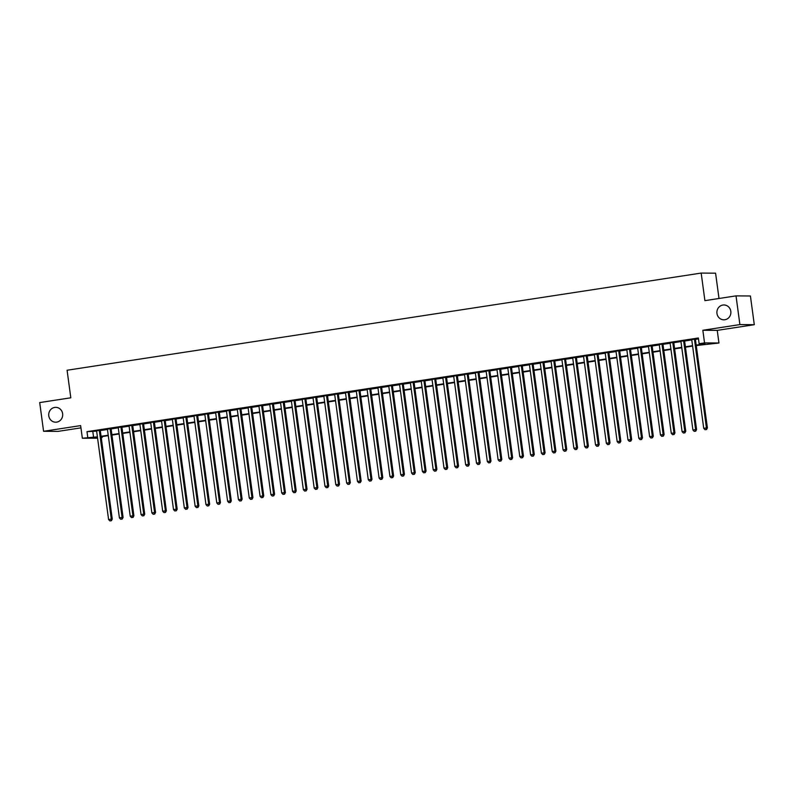 <?xml version="1.0" encoding="UTF-8"?>
<svg xmlns="http://www.w3.org/2000/svg" width="794" height="794" viewBox="0 0 794 794"><rect width="100%" height="100%" fill="white"/><g stroke="black" fill="none" stroke-linecap="round" stroke-linejoin="round"><path stroke-width="1.19" d="M62.637 413.714A7.424 6.997 90.4 0 1 55.659 422.2A7.424 6.997 90.4 0 1 48.781 415.838A7.424 6.997 90.4 0 1 55.759 407.352A7.424 6.997 90.4 0 1 62.637 413.714M730.817 311.327A7.424 6.997 90.4 0 1 723.84 319.813A7.424 6.997 90.4 0 1 716.962 313.451A7.424 6.997 90.4 0 1 723.939 304.965A7.424 6.997 90.4 0 1 730.817 311.327M102.039 436.601L102.168 437.514L101.255 437.653M97.593 438.219L82.348 438.238L97.414 436.869M719.007 298.484L715.583 273.186L701.181 273.076L67.083 370.242L70.805 397.804L39.7 402.578L43.581 431.291L57.982 431.39L80.948 427.867M701.181 273.076L704.903 300.648L736.018 295.874L750.419 295.983L754.3 324.696L739.899 324.587L702.839 330.264L704.546 342.899L718.947 343.008L696.269 345.539M702.839 330.264L717.24 330.373L754.3 324.696M717.24 330.373L718.947 343.008M736.018 295.874L739.899 324.587M100.252 430.249L96.59 430.805M111.071 428.591L107.408 429.147M121.889 426.934L118.237 427.49M132.707 425.276L129.055 425.832M143.535 423.609L139.873 424.175M154.354 421.951L150.691 422.517M165.172 420.294L161.519 420.86M175.99 418.637L172.338 419.202M186.818 416.979L183.156 417.545M197.637 415.322L193.974 415.887M208.455 413.664L204.802 414.23M219.273 412.007L215.621 412.572M230.101 410.349L226.439 410.905M240.919 408.692L237.257 409.247M251.738 407.034L248.085 407.59M262.556 405.377L258.904 405.933M273.384 403.719L269.722 404.275M284.202 402.062L280.54 402.618M295.021 400.404L291.368 400.96M305.839 398.747L302.186 399.303M316.667 397.079L313.005 397.645M327.485 395.422L323.823 395.988M338.304 393.764L334.651 394.33M349.122 392.107L345.469 392.673M359.95 390.45L356.288 391.015M370.768 388.792L367.106 389.358M381.586 387.135L377.934 387.7M392.405 385.477L388.752 386.043M403.233 383.82L399.571 384.375M414.051 382.162L410.389 382.718M424.869 380.505L421.217 381.06M435.688 378.847L432.035 379.403M446.516 377.19L442.853 377.746M457.334 375.532L453.672 376.088M468.152 373.875L464.5 374.431M478.971 372.217L475.318 372.773M489.799 370.56L486.136 371.116M500.617 368.892L496.955 369.458M511.435 367.235L507.783 367.801M522.254 365.577L518.601 366.143M533.082 363.92L529.419 364.486M543.9 362.263L540.238 362.828M554.718 360.605L551.066 361.171M565.536 358.948L561.884 359.513M576.365 357.29L572.702 357.846M587.183 355.633L583.521 356.188M598.001 353.975L594.349 354.531M608.819 352.318L605.167 352.873M619.648 350.66L615.985 351.216M630.466 349.003L626.803 349.558M641.284 347.345L637.632 347.901M652.112 345.688L648.45 346.244M662.93 344.03L659.268 344.586M673.749 342.363L670.086 342.929M684.567 340.705L680.915 341.271M696.209 345.112L704.973 343.772L699.137 343.733L698.363 337.986L86.983 431.668L96.63 431.132M100.292 430.566L107.458 429.465M111.11 428.909L118.276 427.807M121.929 427.251L129.094 426.15M132.757 425.594L139.913 424.492M143.575 423.936L150.741 422.835M154.393 422.279L161.559 421.177M165.212 420.622L172.377 419.52M176.04 418.964L183.196 417.862M186.858 417.307L194.024 416.205M197.676 415.649L204.842 414.547M208.504 413.982L215.66 412.89M219.323 412.324L226.479 411.232M230.141 410.667L237.307 409.575M240.959 409.009L248.125 407.918M251.787 407.352L258.943 406.26M262.606 405.694L269.762 404.603M273.424 404.037L280.59 402.935M284.242 402.379L291.408 401.278M295.07 400.722L302.226 399.62M305.889 399.064L313.054 397.963M316.707 397.407L323.873 396.305M327.525 395.749L334.691 394.648M338.353 394.092L345.509 392.99M349.171 392.435L356.337 391.333M359.99 390.777L367.156 389.675M370.808 389.12L377.974 388.018M381.636 387.452L388.792 386.36M392.454 385.795L399.62 384.703M403.273 384.137L410.438 383.045M414.091 382.48L421.257 381.388M424.919 380.822L432.075 379.731M435.737 379.165L442.903 378.073M446.556 377.507L453.721 376.416M457.374 375.85L464.54 374.748M468.202 374.192L475.358 373.091M479.02 372.535L486.186 371.433M489.838 370.877L497.004 369.776M500.657 369.22L507.823 368.118M511.485 367.562L518.641 366.461M522.303 365.905L529.469 364.803M533.121 364.248L540.287 363.146M543.94 362.59L551.105 361.488M554.768 360.923L561.924 359.831M565.586 359.265L572.752 358.173M576.404 357.608L583.57 356.516M587.223 355.95L594.388 354.858M598.051 354.293L605.207 353.201M608.869 352.635L616.035 351.543M619.687 350.978L626.853 349.886M630.505 349.32L637.671 348.219M641.334 347.663L648.49 346.561M652.152 346.005L659.318 344.904M662.97 344.348L670.136 343.246M673.788 342.69L680.954 341.589M684.617 341.033L691.773 339.931M695.435 339.375L698.482 338.909M695.395 339.048L691.733 339.614M82.348 438.238L80.641 425.604L43.581 431.291M86.983 431.668L87.757 437.415M699.137 343.733L704.546 342.899M97.473 437.296L96.322 437.474L97.493 437.484M101.235 437.504L102.168 437.514M692.606 346.105L685.45 347.196M681.788 347.762L674.622 348.864M670.97 349.42L663.804 350.521M660.151 351.077L652.986 352.179M649.323 352.734L642.167 353.836M638.505 354.392L631.339 355.494M627.687 356.049L620.521 357.151M616.869 357.707L609.703 358.809M606.04 359.364L598.884 360.466M595.222 361.022L588.056 362.124M584.404 362.679L577.238 363.781M573.586 364.347L566.42 365.439M562.757 366.004L555.601 367.096M551.939 367.662L544.773 368.753M541.121 369.319L533.955 370.411M530.303 370.977L523.137 372.068M519.475 372.634L512.319 373.726M508.656 374.292L501.49 375.393M497.838 375.949L490.672 377.051M487.02 377.607L479.854 378.708M476.192 379.264L469.036 380.366M465.373 380.922L458.207 382.023M454.555 382.579L447.389 383.681M443.737 384.236L436.571 385.338M432.909 385.894L425.753 386.996M422.09 387.551L414.925 388.653M411.272 389.209L404.106 390.311M400.454 390.876L393.288 391.968M389.626 392.534L382.47 393.626M378.807 394.191L371.642 395.283M367.989 395.849L360.823 396.94M357.171 397.506L350.005 398.598M346.343 399.164L339.187 400.255M335.525 400.821L328.359 401.913M324.706 402.479L317.54 403.58M313.888 404.136L306.722 405.238M303.06 405.794L295.904 406.895M292.242 407.451L285.076 408.553M281.423 409.108L274.258 410.21M270.605 410.766L263.439 411.868M259.777 412.423L252.621 413.525M248.959 414.081L241.793 415.183M238.14 415.738L230.975 416.84M227.322 417.406L220.156 418.498M216.494 419.063L209.338 420.155M205.676 420.721L198.51 421.812M194.858 422.378L187.692 423.47M184.039 424.036L176.873 425.127M173.211 425.693L166.055 426.785M162.393 427.351L155.227 428.442M151.575 429.008L144.409 430.11M140.756 430.666L133.59 431.767M129.928 432.323L122.772 433.425M119.11 433.981L111.944 435.082M108.292 435.638L101.126 436.74M101.066 436.313L108.232 435.211M111.885 434.655L119.05 433.554M122.713 432.998L129.869 431.896M133.531 431.331L140.697 430.239M144.349 429.673L151.515 428.581M155.167 428.016L162.333 426.924M165.996 426.358L173.152 425.266M176.814 424.701L183.98 423.609M187.632 423.043L194.798 421.951M198.45 421.386L205.616 420.294M209.279 419.728L216.434 418.627M220.097 418.071L227.263 416.969M230.915 416.413L238.081 415.312M241.733 414.756L248.899 413.654M252.561 413.098L259.717 411.997M263.38 411.441L270.546 410.339M274.198 409.783L281.364 408.682M285.026 408.126L292.182 407.024M295.844 406.468L303 405.367M306.663 404.801L313.829 403.709M317.481 403.144L324.647 402.052M328.309 401.486L335.465 400.394M339.127 399.829L346.283 398.737M349.946 398.171L357.111 397.079M360.764 396.514L367.93 395.422M371.592 394.856L378.748 393.764M382.41 393.199L389.576 392.097M393.228 391.541L400.394 390.44M404.047 389.884L411.213 388.782M414.875 388.226L422.031 387.125M425.693 386.569L432.859 385.467M436.511 384.911L443.677 383.81M447.33 383.254L454.496 382.152M458.158 381.596L465.314 380.495M468.976 379.939L476.142 378.837M479.794 378.272L486.96 377.18M490.613 376.614L497.778 375.522M501.441 374.957L508.597 373.865M512.259 373.299L519.425 372.207M523.077 371.642L530.243 370.55M533.896 369.984L541.061 368.892M544.724 368.327L551.88 367.235M555.542 366.669L562.708 365.568M566.36 365.012L573.526 363.91M577.178 363.354L584.344 362.253M588.007 361.697L595.163 360.595M598.825 360.039L605.991 358.938M609.643 358.382L616.809 357.28M620.461 356.724L627.627 355.623M631.29 355.067L638.445 353.965M642.108 353.409L649.274 352.308M652.926 351.752L660.092 350.65M663.744 350.085L670.91 348.993M674.572 348.427L681.728 347.335M685.391 346.77L692.557 345.678M92.829 431.708L93.603 437.454M694.413 339.048L706.432 427.936L703.732 428.353L691.713 339.455M695.365 338.899L707.404 427.946L706.432 427.936L706.114 429.554L705.032 429.723L706.114 429.554M706.511 429.564L707.404 427.946M703.732 428.353L705.032 429.723M683.594 340.705L695.613 429.594L692.914 430.011L680.895 341.112M684.547 340.557L696.586 429.604L695.613 429.594L695.296 431.211L694.214 431.38L695.296 431.211M695.683 431.221L696.586 429.604M692.914 430.011L694.214 431.38M672.776 342.363L684.795 431.251L682.086 431.668L670.067 342.78M673.729 342.214L685.768 431.261L684.795 431.251L684.478 432.869L683.396 433.038L684.478 432.869M684.865 432.879L685.768 431.261M682.086 431.668L683.396 433.038M661.958 344.02L673.977 432.909L671.267 433.326L659.248 344.437M662.911 343.871L674.95 432.919L673.977 432.909L673.659 434.526L672.578 434.695L673.659 434.526M674.046 434.536L674.95 432.919M671.267 433.326L672.578 434.695M651.13 345.678L663.149 434.566L660.449 434.983L648.43 346.095M652.082 345.529L664.121 434.576L663.149 434.566L662.831 436.184L661.749 436.353L662.831 436.184M663.228 436.194L664.121 434.576M660.449 434.983L661.749 436.353M640.311 347.335L652.331 436.224L649.631 436.64L637.612 347.752M641.264 347.186L653.303 436.234L652.331 436.224L652.013 437.851L650.931 438.01L652.013 437.851M652.4 437.851L653.303 436.234M649.631 436.64L650.931 438.01M629.493 348.993L641.512 437.881L638.803 438.298L626.784 349.41M630.446 348.844L642.485 437.891L641.512 437.881L641.195 439.509L640.113 439.668L641.195 439.509M641.582 439.509L642.485 437.891M638.803 438.298L640.113 439.668M618.675 350.65L630.694 439.539L627.985 439.955L615.965 351.067M619.628 350.501L631.667 439.548L630.694 439.539L630.376 441.166L629.295 441.325L630.376 441.166M630.764 441.166L631.667 439.548M627.985 439.955L629.295 441.325M607.847 352.308L619.866 441.206L617.166 441.613L605.147 352.725M608.799 352.159L620.839 441.206L619.866 441.206L619.548 442.824L618.466 442.983L619.548 442.824M619.945 442.824L620.839 441.206M617.166 441.613L618.466 442.983M597.028 353.965L609.048 442.863L606.348 443.27L594.329 354.382M597.981 353.816L610.02 442.863L609.048 442.863L608.73 444.481L607.648 444.64L608.73 444.481M609.117 444.481L610.02 442.863M606.348 443.27L607.648 444.64M586.21 355.623L598.229 444.521L595.52 444.928L583.501 356.04M587.163 355.484L599.202 444.521L598.229 444.521L597.912 446.139L596.83 446.307L597.912 446.139M598.299 446.139L599.202 444.521M595.52 444.928L596.83 446.307M575.392 357.28L587.411 446.178L584.702 446.595L572.682 357.697M576.345 357.141L588.384 446.178L587.411 446.178L587.094 447.796L586.012 447.965L587.094 447.796M587.481 447.796L588.384 446.178M584.702 446.595L586.012 447.965M564.564 358.938L576.583 447.836L573.883 448.253L561.864 359.354M565.517 358.799L577.556 447.836L576.583 447.836L576.265 449.454L575.184 449.622L576.265 449.454M576.662 449.454L577.556 447.836M573.883 448.253L575.184 449.622M553.746 360.595L565.765 449.493L563.065 449.91L551.046 361.012M554.698 360.456L566.737 449.503L565.765 449.493L565.447 451.111L564.365 451.28L565.447 451.111M565.834 451.111L566.737 449.503M563.065 449.91L564.365 451.28M542.927 362.253L554.946 451.151L552.237 451.568L540.218 362.669M543.88 362.114L555.919 451.161L554.946 451.151L554.629 452.769L553.547 452.937L554.629 452.769M555.016 452.769L555.919 451.161M552.237 451.568L553.547 452.937M532.109 363.92L544.128 452.808L541.419 453.225L529.399 364.327M533.062 363.771L545.101 452.818L544.128 452.808L543.811 454.426L542.729 454.595L543.811 454.426M544.198 454.426L545.101 452.818M541.419 453.225L542.729 454.595M521.281 365.577L533.3 454.466L530.6 454.883L518.581 365.984M522.234 365.429L534.273 454.476L533.3 454.466L532.982 456.084L531.901 456.252L532.982 456.084M533.379 456.084L534.273 454.476M530.6 454.883L531.901 456.252M510.463 367.235L522.482 456.123L519.782 456.54L507.763 367.642M511.415 367.086L523.454 456.133L522.482 456.123L522.164 457.741L521.082 457.91L522.164 457.741M522.551 457.751L523.454 456.133M519.782 456.54L521.082 457.91M499.644 368.892L511.664 457.781L508.954 458.198L496.935 369.309M500.597 368.744L512.636 457.791L511.664 457.781L511.346 459.398L510.264 459.567L511.346 459.398M511.733 459.408L512.636 457.791M508.954 458.198L510.264 459.567M488.826 370.55L500.845 459.438L498.136 459.855L486.117 370.967M489.779 370.401L501.818 459.448L500.845 459.438L500.528 461.056L499.446 461.225L500.528 461.056M500.915 461.066L501.818 459.448M498.136 459.855L499.446 461.225M477.998 372.207L490.017 461.096L487.318 461.513L475.298 372.624M478.951 372.058L490.99 461.106L490.017 461.096L489.7 462.713L488.618 462.882L489.7 462.713M490.097 462.723L490.99 461.106M487.318 461.513L488.618 462.882M467.18 373.865L479.199 462.753L476.499 463.17L464.48 374.282M468.132 373.716L480.172 462.763L479.199 462.753L478.881 464.381L477.799 464.54L478.881 464.381M479.268 464.381L480.172 462.763M476.499 463.17L477.799 464.54M456.361 375.522L468.381 464.411L465.671 464.827L453.652 375.939M457.314 375.373L469.353 464.421L468.381 464.411L468.063 466.038L466.981 466.197L468.063 466.038M468.45 466.038L469.353 464.421M465.671 464.827L466.981 466.197M445.543 377.18L457.562 466.068L454.853 466.485L442.834 377.597M446.496 377.031L458.535 466.078L457.562 466.068L457.245 467.696L456.163 467.855L457.245 467.696M457.632 467.696L458.535 466.078M454.853 466.485L456.163 467.855M434.715 378.837L446.734 467.735L444.035 468.142L432.015 379.254M435.668 378.688L447.707 467.735L446.734 467.735L446.417 469.353L445.335 469.512L446.417 469.353M446.814 469.353L447.707 467.735M444.035 468.142L445.335 469.512M423.897 380.495L435.916 469.393L433.216 469.8L421.197 380.912M424.85 380.346L436.889 469.393L435.916 469.393L435.598 471.011L434.517 471.17L435.598 471.011M435.985 471.011L436.889 469.393M433.216 469.8L434.517 471.17M413.079 382.152L425.098 471.05L422.388 471.457L410.369 382.569M414.031 382.013L426.07 471.05L425.098 471.05L424.78 472.668L423.698 472.837L424.78 472.668M425.167 472.668L426.07 471.05M422.388 471.457L423.698 472.837M402.26 383.81L414.279 472.708L411.57 473.115L399.551 384.227M403.213 383.671L415.252 472.708L414.279 472.708L413.962 474.326L412.88 474.494L413.962 474.326M414.349 474.326L415.252 472.708M411.57 473.115L412.88 474.494M391.432 385.467L403.451 474.365L400.752 474.782L388.732 385.884M392.385 385.328L404.424 474.365L403.451 474.365L403.134 475.983L402.052 476.152L403.134 475.983M403.531 475.983L404.424 474.365M400.752 474.782L402.052 476.152M380.614 387.125L392.633 476.023L389.933 476.44L377.914 387.541M381.567 386.986L393.606 476.033L392.633 476.023L392.315 477.641L391.234 477.809L392.315 477.641M392.702 477.641L393.606 476.033M389.933 476.44L391.234 477.809M369.796 388.782L381.815 477.68L379.105 478.097L367.086 389.199M370.748 388.643L382.787 477.69L381.815 477.68L381.497 479.298L380.415 479.467L381.497 479.298M381.884 479.298L382.787 477.69M379.105 478.097L380.415 479.467M358.977 390.45L370.997 479.338L368.287 479.755L356.268 390.856M359.93 390.301L371.969 479.348L370.997 479.338L370.679 480.956L369.597 481.124L370.679 480.956M371.066 480.956L371.969 479.348M368.287 479.755L369.597 481.124M348.149 392.107L360.168 480.995L357.469 481.412L345.45 392.514M349.102 391.958L361.141 481.005L360.168 480.995L359.851 482.613L358.769 482.782L359.851 482.613M360.248 482.613L361.141 481.005M357.469 481.412L358.769 482.782M337.331 393.764L349.35 482.653L346.65 483.07L334.631 394.171M338.284 393.616L350.323 482.663L349.35 482.653L349.032 484.271L347.951 484.439L349.032 484.271M349.42 484.28L350.323 482.663M346.65 483.07L347.951 484.439M326.513 395.422L338.532 484.31L335.822 484.727L323.803 395.829M327.465 395.273L339.504 484.32L338.532 484.31L338.214 485.928L337.132 486.097L338.214 485.928M338.601 485.938L339.504 484.32M335.822 484.727L337.132 486.097M315.694 397.079L327.714 485.968L325.004 486.385L312.985 397.496M316.647 396.931L328.686 485.978L327.714 485.968L327.396 487.585L326.314 487.754L327.396 487.585M327.783 487.595L328.686 485.978M325.004 486.385L326.314 487.754M304.866 398.737L316.885 487.625L314.186 488.042L302.167 399.154M305.819 398.588L317.858 487.635L316.885 487.625L316.568 489.243L315.486 489.412L316.568 489.243M316.965 489.253L317.858 487.635M314.186 488.042L315.486 489.412M294.048 400.394L306.067 489.283L303.368 489.7L291.348 400.811M295.001 400.245L307.04 489.293L306.067 489.283L305.75 490.91L304.668 491.069L305.75 490.91M306.137 490.91L307.04 489.293M303.368 489.7L304.668 491.069M283.23 402.052L295.249 490.94L292.539 491.357L280.52 402.469M284.183 401.903L296.222 490.95L295.249 490.94L294.931 492.568L293.849 492.727L294.931 492.568M295.318 492.568L296.222 490.95M292.539 491.357L293.849 492.727M272.411 403.709L284.431 492.598L281.721 493.014L269.702 404.126M273.364 403.56L285.403 492.608L284.431 492.598L284.113 494.225L283.031 494.384L284.113 494.225M284.5 494.225L285.403 492.608M281.721 493.014L283.031 494.384M261.583 405.367L273.602 494.265L270.903 494.672L258.884 405.784M262.536 405.218L274.575 494.265L273.602 494.265L273.285 495.883L272.203 496.042L273.285 495.883M273.682 495.883L274.575 494.265M270.903 494.672L272.203 496.042M250.765 407.024L262.784 495.922L260.075 496.329L248.065 407.441M251.718 406.875L263.757 495.922L262.784 495.922L262.467 497.54L261.385 497.699L262.467 497.54M262.854 497.54L263.757 495.922M260.075 496.329L261.385 497.699M239.947 408.682L251.966 497.58L249.256 497.987L237.237 409.099M240.9 408.543L252.939 497.58L251.966 497.58L251.648 499.198L250.567 499.366L251.648 499.198M252.035 499.198L252.939 497.58M249.256 497.987L250.567 499.366M229.129 410.339L241.148 499.237L238.438 499.644L226.419 410.756M230.081 410.2L242.12 499.237L241.148 499.237L240.83 500.855L239.748 501.024L240.83 500.855M241.217 500.855L242.12 499.237M238.438 499.644L239.748 501.024M218.3 411.997L230.32 500.895L227.62 501.312L215.601 412.414M219.253 411.858L231.292 500.895L230.32 500.895L230.002 502.513L228.92 502.681L230.002 502.513M230.389 502.513L231.292 500.895M227.62 501.312L228.92 502.681M207.482 413.654L219.501 502.552L216.792 502.969L204.783 414.071M208.435 413.515L220.474 502.562L219.501 502.552L219.184 504.17L218.102 504.339L219.184 504.17M219.571 504.17L220.474 502.562M216.792 502.969L218.102 504.339M196.664 415.312L208.683 504.21L205.974 504.627L193.954 415.728M197.617 415.173L209.656 504.22L208.683 504.21L208.365 505.828L207.284 505.996L208.365 505.828M208.753 505.828L209.656 504.22M205.974 504.627L207.284 505.996M185.846 416.979L197.865 505.867L195.155 506.284L183.136 417.386M186.798 416.83L198.837 505.877L197.865 505.867L197.547 507.485L196.455 507.654L197.547 507.485M197.934 507.485L198.837 505.877M195.155 506.284L196.455 507.654M175.017 418.637L187.037 507.525L184.337 507.942L172.318 419.043M175.97 418.488L188.009 507.535L187.037 507.525L186.719 509.143L185.637 509.311L186.719 509.143M187.106 509.143L188.009 507.535M184.337 507.942L185.637 509.311M164.199 420.294L176.218 509.182L173.509 509.599L161.5 420.701M165.152 420.145L177.191 509.192L176.218 509.182L175.901 510.8L174.819 510.969L175.901 510.8M176.288 510.81L177.191 509.192M173.509 509.599L174.819 510.969M153.381 421.951L165.4 510.84L162.691 511.257L150.671 422.358M154.334 421.803L166.373 510.85L165.4 510.84L165.083 512.458L164.001 512.626L165.083 512.458M165.47 512.467L166.373 510.85M162.691 511.257L164.001 512.626M142.563 423.609L154.582 512.497L151.872 512.914L139.853 424.026M143.516 423.46L155.555 512.507L154.582 512.497L154.264 514.115L153.173 514.284L154.264 514.115M154.651 514.125L155.555 512.507M151.872 512.914L153.173 514.284M131.735 425.266L143.754 514.155L141.054 514.572L129.035 425.683M132.687 425.118L144.726 514.165L143.754 514.155L143.436 515.772L142.354 515.941L143.436 515.772M143.823 515.782L144.726 514.165M141.054 514.572L142.354 515.941M120.916 426.924L132.935 515.812L130.226 516.229L118.217 427.341M121.869 426.775L133.908 515.822L132.935 515.812L132.618 517.44L131.536 517.599L132.618 517.44M133.005 517.44L133.908 515.822M130.226 516.229L131.536 517.599M110.098 428.581L122.117 517.47L119.408 517.886L107.389 428.998M111.051 428.432L123.09 517.48L122.117 517.47L121.8 519.097L120.718 519.256L121.8 519.097M122.187 519.097L123.09 517.48M119.408 517.886L120.718 519.256M99.28 430.239L111.299 519.127L108.589 519.544L96.57 430.656M100.233 430.09L112.272 519.137L111.299 519.127L110.971 520.755L109.89 520.914L110.971 520.755M111.368 520.755L112.272 519.137M108.589 519.544L109.89 520.914"/></g></svg>
